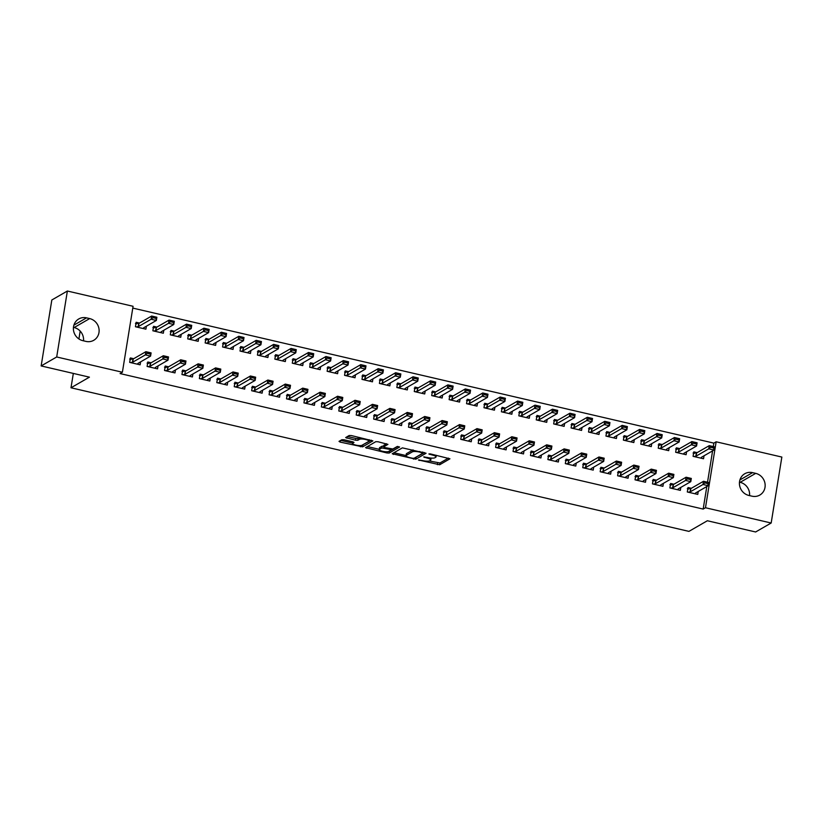 <?xml version="1.0" encoding="UTF-8"?>
<svg xmlns="http://www.w3.org/2000/svg" width="823" height="823" viewBox="0 0 823 823"><rect width="100%" height="100%" fill="white"/><g stroke="black" fill="none" stroke-linecap="round" stroke-linejoin="round"><path stroke-width="1.23" d="M418.423 459.964L439.677 464.758L449.934 458.792L430.522 453.946L428.865 453.977L432.085 454.954A5.833 1.368 -170.8 0 1 436.036 456.93A5.833 1.368 -170.8 0 1 435.748 457.269L434.904 457.753A5.833 1.368 -170.8 0 1 427.621 457.526L423.68 456.93L426.828 457.979A5.833 1.368 -170.8 0 1 430.779 459.954A5.833 1.368 -170.8 0 1 430.501 460.294L429.647 460.787A5.833 1.368 -170.8 0 1 422.364 460.561L418.423 459.964M344.137 439.791L341.864 439.729L339.014 441.365L340.156 442.095L362.614 446.858L372.881 440.881L351.462 435.573L349.178 435.501L345.65 437.599L355.515 440.223L357.799 440.295L359.507 439.307A4.876 1.142 -170.8 0 1 364.939 439.359A4.876 1.142 -170.8 0 1 368.899 441.149A4.876 1.142 -170.8 0 1 368.653 441.437L361.955 445.294A4.876 1.142 -170.8 0 1 356.524 445.243A4.876 1.142 -170.8 0 1 352.573 443.453A4.876 1.142 -170.8 0 1 352.81 443.165L354.013 442.424L352.779 441.807L344.137 439.791M122.39 372.243L56.694 356.976L67.373 291.023L133.069 306.29L122.39 372.243L120.086 373.57L703.171 509.077L705.476 507.75L716.154 441.797L781.85 457.063L771.172 523.016L705.476 507.75M771.172 523.016L755.627 531.977L707.358 520.753L688.933 531.38L70.994 387.777L89.419 377.16L41.15 365.937L56.694 356.976M392.211 453.73L415.81 459.213L426.077 453.247L402.375 447.866L392.211 453.73M386.944 452.969L365.525 447.661L375.782 441.684L378.055 441.756L387.931 444.379L383.713 446.868L384.855 447.589L392.869 448.998L397.159 446.519L399.618 447.002L389.217 453.041L386.944 452.969L387.139 451.755M80.181 331.083L78.905 338.942M73.329 373.416L70.994 387.777M151.134 362.758L147.821 361.986L147.101 366.441L157.553 368.869L158.037 365.916M156.905 327.101L153.592 326.33L152.872 330.795L163.335 333.222L163.808 330.26M185.988 370.854L182.675 370.083L181.955 374.537L192.407 376.965L192.891 374.012M191.759 335.198L188.446 334.436L187.726 338.891L198.178 341.319L198.662 338.366M220.842 378.95L217.529 378.179L216.809 382.633L227.261 385.071L227.734 382.109M226.613 343.304L223.3 342.533L222.58 346.987L233.032 349.415L233.516 346.462M255.696 387.047L252.383 386.285L251.653 390.74L262.115 393.168L262.588 390.215M261.467 351.4L258.155 350.629L257.434 355.083L267.887 357.521L268.37 354.559M290.54 395.153L287.227 394.382L286.507 398.836L296.969 401.264L297.442 398.311M296.321 359.497L293.009 358.735L292.288 363.19L302.741 365.618L303.214 362.665M325.394 403.249L322.081 402.478L321.361 406.932L331.813 409.37L332.297 406.408M331.175 367.603L327.863 366.832L327.132 371.286L337.595 373.714L338.068 370.762M360.248 411.346L356.935 410.584L356.215 415.039L366.667 417.467L367.151 414.504M366.019 375.7L362.706 374.928L361.986 379.382L372.449 381.821L372.922 378.858M395.102 419.452L391.789 418.681L391.069 423.135L401.521 425.563L402.005 422.611M400.873 383.796L397.56 383.024L396.84 387.489L407.292 389.917L407.776 386.954M429.956 427.549L426.643 426.777L425.923 431.231L436.375 433.659L436.859 430.707M435.727 391.902L432.414 391.131L431.694 395.585L442.146 398.013L442.63 395.061M464.81 435.645L461.497 434.873L460.767 439.338L471.229 441.766L471.702 438.803M470.581 399.999L467.269 399.227L466.548 403.681L477.001 406.109L477.484 403.157M499.664 443.751L496.341 442.98L495.621 447.434L506.083 449.862L506.557 446.91M505.435 408.095L502.123 407.323L501.402 411.788L511.855 414.216L512.328 411.253M534.508 451.848L531.195 451.076L530.475 455.531L540.937 457.958L541.411 455.006M540.289 416.191L536.977 415.43L536.246 419.884L546.709 422.312L547.182 419.36M569.362 459.944L566.049 459.172L565.329 463.627L575.781 466.065L576.265 463.102M575.133 424.298L571.82 423.526L571.1 427.981L581.563 430.408L582.036 427.456M604.216 468.04L600.903 467.279L600.183 471.733L610.635 474.161L611.119 471.209M609.987 432.394L606.674 431.622L605.954 436.077L616.406 438.515L616.89 435.552M639.07 476.147L635.757 475.375L635.037 479.83L645.489 482.257L645.973 479.305M644.841 440.49L641.529 439.729L640.808 444.183L651.26 446.611L651.744 443.659M673.924 484.243L670.611 483.471L669.891 487.926L680.343 490.364L680.816 487.401M679.695 448.597L676.383 447.825L675.662 452.28L686.115 454.708L686.598 451.755M703.171 509.077L706.823 486.506M707.523 482.206L712.595 450.86M713.294 446.56L713.85 443.124L132.781 308.09M697.122 452.64L693.81 451.868L693.089 456.333L703.542 458.761L704.025 455.798M691.351 488.296L688.038 487.525L687.308 491.979L697.77 494.407L698.243 491.454M662.268 444.543L658.956 443.772L658.235 448.226L668.688 450.665L669.171 447.702M656.497 480.19L653.184 479.428L652.464 483.883L662.916 486.311L663.4 483.358M627.414 436.447L624.101 435.676L623.381 440.13L633.833 442.558L634.317 439.605M621.643 472.093L618.33 471.322L617.61 475.776L628.062 478.214L628.546 475.252M592.56 428.341L589.247 427.579L588.527 432.034L598.99 434.462L599.463 431.509M586.789 463.997L583.476 463.226L582.756 467.68L593.208 470.108L593.692 467.155M557.716 420.244L554.404 419.473L553.673 423.927L564.136 426.365L564.609 423.403M551.935 455.901L548.622 455.129L547.902 459.584L558.354 462.012L558.838 459.059M522.862 412.148L519.55 411.377L518.829 415.831L529.282 418.259L529.755 415.306M517.081 447.794L513.768 447.023L513.048 451.488L523.51 453.915L523.984 450.953M488.008 404.052L484.696 403.28L483.975 407.735L494.428 410.163L494.911 407.21M482.237 439.698L478.924 438.926L478.194 443.381L488.656 445.809L489.129 442.856M453.154 395.945L449.842 395.174L449.121 399.639L459.573 402.066L460.057 399.104M447.383 431.602L444.07 430.83L443.35 435.285L453.802 437.713L454.275 434.76M418.3 387.849L414.987 387.077L414.267 391.532L424.719 393.96L425.203 391.007M412.529 423.495L409.216 422.724L408.496 427.188L418.948 429.616L419.432 426.653M383.446 379.753L380.133 378.981L379.413 383.436L389.865 385.864L390.349 382.911M377.675 415.399L374.362 414.627L373.642 419.082L384.094 421.52L384.578 418.557M348.602 371.646L345.279 370.885L344.559 375.339L355.022 377.767L355.495 374.804M342.821 407.303L339.508 406.531L338.788 410.986L349.24 413.413L349.724 410.461M313.748 363.55L310.436 362.778L309.705 367.233L320.168 369.671L320.641 366.708M307.967 399.196L304.654 398.435L303.934 402.889L314.396 405.317L314.87 402.365M278.894 355.454L275.582 354.682L274.861 359.137L285.314 361.564L285.797 358.612M273.123 391.1L269.81 390.328L269.08 394.783L279.542 397.221L280.015 394.258M244.04 347.347L240.728 346.586L240.007 351.04L250.459 353.468L250.943 350.516M238.269 383.004L234.956 382.232L234.236 386.687L244.688 389.114L245.161 386.162M209.186 339.251L205.873 338.479L205.153 342.934L215.605 345.372L216.089 342.409M203.415 374.907L200.102 374.136L199.382 378.59L209.834 381.018L210.318 378.066M174.332 331.155L171.019 330.383L170.299 334.838L180.751 337.265L181.235 334.313M168.561 366.801L165.248 366.029L164.528 370.494L174.98 372.922L175.464 369.959M139.478 323.058L136.165 322.287L135.445 326.741L145.908 329.169L146.381 326.217M133.707 358.705L130.394 357.933L129.674 362.387L140.126 364.815L140.61 361.863M82.845 340.671A11.892 11.1 -120 0 1 73.597 330.846A11.892 11.1 -120 0 1 78.751 318.964A11.892 11.1 -120 0 1 86.538 317.853L89.676 318.583A11.892 11.1 -120 0 1 98.914 328.418A11.892 11.1 -120 0 1 93.76 340.29A11.892 11.1 -120 0 1 85.973 341.401L82.845 340.671M41.15 365.937L51.828 299.984L67.373 291.023M713.85 443.124L716.154 441.797M755.699 473.369A11.892 11.1 -120 0 1 764.948 483.194A11.892 11.1 -120 0 1 759.794 495.076A11.892 11.1 -120 0 1 752.006 496.176L748.868 495.456A11.892 11.1 -120 0 1 739.63 485.621A11.892 11.1 -120 0 1 744.774 473.739A11.892 11.1 -120 0 1 752.561 472.639L755.699 473.369L740.155 482.329A11.892 11.1 -120 0 1 749.558 495.611M739.476 482.165L740.155 482.329M73.442 327.389L74.132 327.544A11.892 11.1 -120 0 1 83.524 340.835M430.779 459.954L431.077 458.174A5.833 1.368 -170.8 0 0 431.067 458.072M429.256 460.952L439.966 462.979L448.412 458.102M415.337 457.547L424.555 452.557M393.929 452.743L406.037 455.551M412.446 458.257L414.041 458.298L422.971 453.154L419.689 452.074A5.833 1.368 -170.8 0 0 412.405 451.837L406.305 455.366A5.833 1.368 -170.8 0 0 406.017 455.695A5.833 1.368 -170.8 0 0 409.967 457.681L412.446 458.257M413.084 449.903A5.833 1.368 -170.8 0 0 412.693 450.058L412.405 451.837M406.017 455.695L406.305 453.915A5.833 1.368 -170.8 0 1 406.593 453.576L412.693 450.058M379.238 449.327L367.336 446.56M386.409 443.7L383.971 445.315M397.848 446.436L389.505 451.251L389.217 453.041M379.434 449.337A4.876 1.142 -170.8 0 0 379.197 449.615A4.876 1.142 -170.8 0 0 383.158 451.405A4.876 1.142 -170.8 0 0 388.59 451.457L391.038 449.996L389.804 449.379L381.79 447.969L379.434 449.337L379.722 447.547A4.876 1.142 -170.8 0 0 379.485 447.835L379.197 449.615M383.755 446.148L382.078 446.189L381.79 447.969M379.722 447.547L382.078 446.189M388.744 451.374L389.505 451.251M347.46 436.499L355.803 438.443L358.087 438.515L359.795 437.527A4.876 1.142 -170.8 0 0 359.795 437.527L359.507 439.307M362.151 445.192L371.358 440.202M340.732 440.377L352.614 443.134M701.422 457.3L701.268 458.236M693.604 453.123L694.55 453.339M711.041 447.373L713.654 447.979L713.736 447.445L711.123 446.838L708.768 448.833L709.282 445.634L714.518 446.848L713.994 450.058L708.768 448.833L696.104 456.137L694.026 456.549M711.123 446.838L709.282 445.634L696.618 452.928L693.079 453L693.84 453.473M701.206 458.216L701.33 457.351L713.994 450.058L713.654 447.979M713.736 447.445L714.518 446.848M695.497 493.882L695.651 492.946M688.779 488.985L687.833 488.769M688.254 492.195L690.322 491.794L702.996 484.49L703.511 481.28L708.737 482.494L708.222 485.704L695.558 493.008L695.425 493.862M705.26 483.019L707.873 483.626L707.965 483.091L705.352 482.484L702.996 484.49L708.222 485.704L707.873 483.626M688.059 489.119L687.308 488.646L690.847 488.584L703.511 481.28L705.352 482.484M708.737 482.494L707.965 483.091M683.995 453.247L683.851 454.183M676.177 449.07L677.123 449.286M693.614 443.319L696.227 443.926L696.309 443.391L693.696 442.784L691.341 444.79L691.855 441.581L697.091 442.795L696.567 446.004L691.341 444.79L678.677 452.094L676.599 452.496M693.696 442.784L691.855 441.581L679.191 448.885L675.652 448.947L676.413 449.42M683.779 454.162L683.903 453.308L696.567 446.004L696.227 443.926M696.309 443.391L697.091 442.795M666.568 449.204L666.424 450.13M658.75 445.017L659.696 445.243M676.187 439.276L678.8 439.883L678.882 439.348L676.269 438.741L673.914 440.737L674.438 437.527L679.664 438.741L679.14 441.951L673.914 440.737L661.25 448.041L659.172 448.453M676.269 438.741L674.438 437.527L661.764 444.832L658.225 444.904L658.986 445.366M666.352 450.119L666.476 449.255L679.14 441.951L678.8 439.883M678.882 439.348L679.664 438.741M678.07 489.829L678.224 488.903M671.352 484.942L670.406 484.716M670.827 488.152L672.905 487.741L685.569 480.437L686.084 477.227L691.31 478.441L690.795 481.65L678.131 488.955L677.998 489.819M687.833 478.976L690.456 479.583L690.538 479.048L687.925 478.441L685.569 480.437L690.795 481.65L690.456 479.583M670.632 485.066L669.881 484.603L673.42 484.531L686.084 477.227L687.925 478.441M691.31 478.441L690.538 479.048M660.643 485.786L660.797 484.85M653.925 480.889L652.978 480.673M653.4 484.099L655.478 483.687L668.142 476.383L668.657 473.184L673.883 474.398L673.368 477.607L660.704 484.901L660.571 485.765M670.416 474.922L673.029 475.529L673.111 474.994L670.498 474.387L668.142 476.383L673.368 477.607L673.029 475.529M653.215 481.023L652.454 480.55L655.993 480.478L668.657 473.184L670.498 474.387M673.883 474.398L673.111 474.994M649.141 445.15L648.997 446.087M641.323 440.974L642.269 441.19M658.76 435.223L661.373 435.83L661.455 435.295L658.842 434.688L656.487 436.684L657.011 433.484L662.237 434.698L661.713 437.908L656.487 436.684L643.823 443.988L641.755 444.399M658.842 434.688L657.011 433.484L644.337 440.778L640.798 440.85L641.559 441.323M648.925 446.066L649.049 445.202L661.713 437.908L661.373 435.83M661.455 435.295L662.237 434.698M631.714 441.097L631.57 442.033M623.906 436.92L624.842 437.136M641.333 431.17L643.946 431.777L641.415 430.635L639.06 432.641L639.584 429.431L644.81 430.645L644.286 433.855L639.06 432.641L626.396 439.945L624.328 440.346M641.415 430.635L639.584 429.431L626.92 436.735L623.371 436.797L624.132 437.27M631.498 442.013L631.622 441.159L644.286 433.855L643.946 431.777M644.028 431.252L644.81 430.645M643.216 481.733L643.37 480.797M636.498 476.836L635.551 476.62M635.973 480.046L638.051 479.644L650.715 472.34L651.23 469.131L656.456 470.345L655.941 473.554L643.277 480.858L643.154 481.712M652.989 470.869L655.602 471.486L655.684 470.951L653.071 470.334L650.715 472.34L655.941 473.554L655.602 471.486M635.788 476.97L635.027 476.496L638.566 476.435L651.23 469.131L653.071 470.334M656.456 470.345L655.684 470.951M625.799 477.679L625.943 476.754M619.071 472.793L618.124 472.577M618.546 476.003L620.624 475.591L633.288 468.287L633.803 465.077L639.039 466.291L638.514 469.501L625.85 476.805L625.727 477.669M635.562 466.826L638.175 467.433L638.257 466.898L635.644 466.291L633.288 468.287L638.514 469.501L638.175 467.433M618.361 472.916L617.6 472.453L621.139 472.381L633.803 465.077L635.644 466.291M639.039 466.291L638.257 466.898M614.297 437.054L614.143 437.98M606.479 432.877L607.415 433.093M623.906 427.127L626.519 427.734L626.612 427.199L623.988 426.592L621.632 428.588L622.157 425.378L627.383 426.592L626.859 429.801L621.632 428.588L608.969 435.892L606.901 436.303M623.988 426.592L622.157 425.378L609.493 432.682L605.944 432.754L606.705 433.217M614.071 437.97L614.195 437.106L626.859 429.801L626.519 427.734M626.612 427.199L627.383 426.592M608.372 473.637L608.516 472.7M601.644 468.74L600.697 468.524M601.119 471.949L603.197 471.538L615.861 464.244L616.376 461.034L621.612 462.248L621.087 465.458L608.423 472.752L608.3 473.616M618.135 462.773L620.748 463.38L620.83 462.845L618.217 462.238L615.861 464.244L621.087 465.458L620.748 463.38M600.934 468.873L600.173 468.4L603.712 468.338L616.376 461.034L618.217 462.238M621.612 462.248L620.83 462.845M596.87 433.001L596.716 433.937M589.052 428.824L589.988 429.04M606.479 423.073L609.092 423.68L609.185 423.145L606.572 422.538L604.205 424.545L604.73 421.335L609.956 422.549L609.432 425.758L604.205 424.545L591.542 431.838L589.474 432.25M606.572 422.538L604.73 421.335L592.066 428.639L588.517 428.701L589.278 429.174M596.644 433.916L596.768 433.052L609.432 425.758L609.092 423.68M609.185 423.145L609.956 422.549M590.945 469.583L591.089 468.657M584.217 464.697L583.27 464.47M583.702 467.896L585.77 467.495L598.434 460.191L598.959 456.981L604.185 458.195L603.66 461.405L590.996 468.709L590.873 469.563M600.708 458.73L603.321 459.337L603.403 458.802L600.79 458.195L598.434 460.191L603.66 461.405L603.321 459.337M583.507 464.82L582.746 464.347L586.285 464.285L598.959 456.981L600.79 458.195M604.185 458.195L603.403 458.802M579.443 428.958L579.289 429.884M571.625 424.771L572.561 424.997M589.052 419.02L591.665 419.637L591.758 419.102L589.145 418.496L586.778 420.491L587.303 417.282L592.529 418.496L592.015 421.705L586.778 420.491L574.115 427.795L572.047 428.197M589.145 418.496L587.303 417.282L574.639 424.586L571.1 424.647L571.851 425.121M579.217 429.863L579.341 429.009L592.015 421.705L591.665 419.637M591.758 419.102L592.529 418.496M562.016 424.905L561.862 425.83M554.198 420.728L555.134 420.944M571.625 414.977L574.238 415.584L574.331 415.049L571.718 414.442L569.351 416.438L569.876 413.228L575.102 414.442L574.588 417.652L569.351 416.438L556.687 423.742L554.62 424.154M571.718 414.442L569.876 413.228L557.212 420.532L553.673 420.604L554.424 421.067M561.79 425.82L561.924 424.956L574.588 417.652L574.238 415.584M574.331 415.049L575.102 414.442M544.589 420.851L544.435 421.788M536.771 416.675L537.717 416.891M554.198 410.924L556.811 411.531L556.904 410.996L554.29 410.389L551.935 412.395L552.449 409.185L557.675 410.399L557.161 413.609L551.935 412.395L539.26 419.689L537.193 420.1M554.29 410.389L552.449 409.185L539.785 416.489L536.246 416.551L536.997 417.024M544.363 421.767L544.497 420.913L557.161 413.609L556.811 411.531M556.904 410.996L557.675 410.399M527.162 416.808L527.008 417.734M519.344 412.621L520.29 412.848M536.771 406.881L539.394 407.488L539.476 406.953L536.863 406.346L534.508 408.342L535.022 405.132L540.248 406.346L539.734 409.556L534.508 408.342L521.844 415.646L519.766 416.047M536.863 406.346L535.022 405.132L522.358 412.436L518.819 412.498L519.57 412.971M526.936 417.714L527.07 416.86L539.734 409.556L539.394 407.488M539.476 406.953L540.248 406.346M509.735 412.755L509.581 413.681M501.917 408.578L502.863 408.794M519.354 402.828L521.967 403.435L522.049 402.9L519.436 402.293L517.081 404.288L517.595 401.079L522.821 402.293L522.307 405.502L517.081 404.288L504.417 411.593L502.339 412.004M519.436 402.293L517.595 401.079L504.931 408.383L501.392 408.455L502.153 408.918M509.509 413.671L509.643 412.807L522.307 405.502L521.967 403.435M522.049 402.9L522.821 402.293M492.308 408.702L492.154 409.638M484.49 404.525L485.436 404.741M501.927 398.774L504.54 399.381L504.622 398.846L502.009 398.239L499.654 400.245L500.168 397.036L505.394 398.25L504.88 401.459L499.654 400.245L486.99 407.539L484.912 407.951M502.009 398.239L500.168 397.036L487.504 404.34L483.965 404.402L484.726 404.875M492.082 409.617L492.216 408.764L504.88 401.459L504.54 399.381M504.622 398.846L505.394 398.25M474.881 404.659L474.727 405.585M467.063 400.472L468.009 400.698M484.5 394.731L487.113 395.338L487.195 394.803L484.582 394.196L482.227 396.192L482.741 392.983L487.977 394.196L487.453 397.406L482.227 396.192L469.563 403.496L467.485 403.908M484.582 394.196L482.741 392.983L470.077 400.287L466.538 400.348L467.299 400.822M474.665 405.574L474.789 404.71L487.453 397.406L487.113 395.338M487.195 394.803L487.977 394.196M457.454 400.606L457.31 401.531M449.636 396.429L450.582 396.645M467.073 390.678L469.686 391.285L469.768 390.75L467.155 390.143L464.8 392.139L465.314 388.929L470.55 390.153L470.026 393.353L464.8 392.139L452.136 399.443L450.058 399.855M467.155 390.143L465.314 388.929L452.65 396.233L449.111 396.305L449.872 396.768M457.238 401.521L457.362 400.657L470.026 393.353L469.686 391.285M469.768 390.75L470.55 390.153M440.027 396.552L439.883 397.488M432.209 392.376L433.155 392.592M449.646 386.625L452.259 387.232L452.341 386.697L449.728 386.09L447.373 388.096L447.897 384.886L453.123 386.1L452.599 389.31L447.373 388.096L434.709 395.4L432.641 395.801M449.728 386.09L447.897 384.886L435.223 392.19L431.684 392.252L432.445 392.725M439.811 397.468L439.935 396.614L452.599 389.31L452.259 387.232M452.341 386.697L453.123 386.1M573.518 465.53L573.662 464.604M566.79 460.643L565.854 460.427M566.275 463.853L568.343 463.442L581.007 456.137L581.532 452.928L586.758 454.142L586.233 457.351L573.569 464.656L573.446 465.52M583.281 454.677L585.894 455.284L585.976 454.749L583.363 454.142L581.007 456.137L586.233 457.351L585.894 455.284M566.08 460.767L565.319 460.304L568.868 460.232L581.532 452.928L583.363 454.142M586.758 454.142L585.976 454.749M556.091 461.487L556.235 460.551M549.363 456.59L548.427 456.374M548.848 459.8L550.916 459.388L563.58 452.094L564.105 448.885L569.331 450.099L568.806 453.308L556.142 460.613L556.019 461.466M565.854 450.623L568.467 451.23L568.559 450.695L565.936 450.088L563.58 452.094L568.806 453.308L568.467 451.23M548.653 456.724L547.892 456.251L551.441 456.189L564.105 448.885L565.936 450.088M569.331 450.099L568.559 450.695M538.664 457.434L538.818 456.508M531.936 452.547L531 452.321M531.421 455.747L533.489 455.345L546.153 448.041L546.678 444.832L551.904 446.045L551.379 449.255L538.715 456.559L538.592 457.413M548.427 446.58L551.04 447.187L551.132 446.652L548.519 446.045L546.153 448.041L551.379 449.255L551.04 447.187M531.226 452.671L530.465 452.197L534.014 452.136L546.678 444.832L548.519 446.045M551.904 446.045L551.132 446.652M521.237 453.38L521.391 452.455M514.509 448.494L513.573 448.278M513.994 451.704L516.062 451.292L528.726 443.988L529.251 440.778L534.477 441.992L533.962 445.202L521.288 452.506L521.165 453.37M531 442.527L533.613 443.134L533.705 442.599L531.092 441.992L528.726 443.988L533.962 445.202L533.613 443.134M513.799 448.617L513.048 448.154L516.587 448.082L529.251 440.778L531.092 441.992M534.477 441.992L533.705 442.599M503.81 449.337L503.964 448.401M497.082 444.441L496.146 444.225M496.567 447.65L498.635 447.249L511.299 439.945L511.824 436.735L517.05 437.949L516.535 441.159L503.871 448.463L503.738 449.317M513.573 438.474L516.186 439.081L516.278 438.546L513.665 437.939L511.299 439.945L516.535 441.159L516.186 439.081M496.372 444.574L495.621 444.101L499.16 444.039L511.824 436.735L513.665 437.939M517.05 437.949L516.278 438.546M486.383 445.284L486.537 444.358M479.665 440.398L478.719 440.171M479.14 443.607L481.208 443.196L493.882 435.892L494.397 432.682L499.623 433.896L499.108 437.106L486.444 444.41L486.311 445.274M496.146 434.431L498.759 435.038L498.851 434.503L496.238 433.896L493.882 435.892L499.108 437.106L498.759 435.038M478.945 440.521L478.194 440.048L481.733 439.986L494.397 432.682L496.238 433.896M499.623 433.896L498.851 434.503M468.956 441.241L469.11 440.305M462.238 436.344L461.291 436.128M461.713 439.554L463.781 439.143L476.455 431.838L476.97 428.629L482.196 429.853L481.681 433.052L469.017 440.356L468.884 441.221M478.719 430.378L481.342 430.985L481.424 430.45L478.811 429.843L476.455 431.838L481.681 433.052L481.342 430.985M461.518 436.468L460.767 436.005L464.306 435.933L476.97 428.629L478.811 429.843M482.196 429.853L481.424 430.45M451.529 437.188L451.683 436.252M444.811 432.291L443.864 432.075M444.286 435.501L446.364 435.1L459.028 427.795L459.543 424.586L464.769 425.8L464.254 429.009L451.59 436.313L451.457 437.167M461.302 426.324L463.915 426.931L463.997 426.396L461.384 425.789L459.028 427.795L464.254 429.009L463.915 426.931M444.091 432.425L443.34 431.952L446.879 431.89L459.543 424.586L461.384 425.789M464.769 425.8L463.997 426.396M434.102 433.135L434.256 432.209M427.384 428.248L426.437 428.022M426.859 431.458L428.937 431.046L441.601 423.742L442.116 420.532L447.342 421.746L446.827 424.956L434.163 432.26L434.03 433.124M443.875 422.281L446.488 422.888L446.57 422.353L443.957 421.746L441.601 423.742L446.827 424.956L446.488 422.888M426.674 428.372L425.913 427.898L429.452 427.837L442.116 420.532L443.957 421.746M447.342 421.746L446.57 422.353M422.6 392.509L422.456 393.435M414.792 388.322L415.728 388.549M432.219 382.582L434.832 383.189L434.914 382.654L432.301 382.047L429.945 384.043L430.47 380.833L435.696 382.047L435.172 385.257L429.945 384.043L417.282 391.347L415.214 391.758M432.301 382.047L430.47 380.833L417.806 388.137L414.257 388.199L415.018 388.672M422.384 393.425L422.508 392.561L435.172 385.257L434.832 383.189M434.914 382.654L435.696 382.047M416.675 429.092L416.829 428.155M409.957 424.195L409.01 423.979M409.432 427.404L411.51 426.993L424.174 419.689L424.689 416.489L429.925 417.703L429.4 420.903L416.736 428.207L416.613 429.071M426.448 418.228L429.061 418.835L429.143 418.3L426.53 417.693L424.174 419.689L429.4 420.903L429.061 418.835M409.247 424.318L408.486 423.855L412.025 423.783L424.689 416.489L426.53 417.693M429.925 417.703L429.143 418.3M405.173 388.456L405.029 389.392M397.365 384.279L398.301 384.495M414.792 378.529L417.405 379.136L417.498 378.601L414.874 377.994L412.518 379.989L413.043 376.78L418.269 378.004L417.745 381.203L412.518 379.989L399.855 387.294L397.787 387.705M414.874 377.994L413.043 376.78L400.379 384.084L396.83 384.156L397.591 384.619M404.957 389.372L405.081 388.507L417.745 381.203L417.405 379.136M417.498 378.601L418.269 378.004M399.258 425.038L399.402 424.102M392.53 420.142L391.583 419.925M392.005 423.351L394.083 422.95L406.747 415.646L407.262 412.436L412.498 413.65L411.973 416.86L399.309 424.164L399.186 425.018M409.021 414.175L411.634 414.782L411.716 414.247L409.103 413.64L406.747 415.646L411.973 416.86L411.634 414.782M391.82 420.275L391.059 419.802L394.598 419.74L407.262 412.436L409.103 413.64M412.498 413.65L411.716 414.247M387.756 384.403L387.602 385.339M379.938 380.226L380.874 380.442M397.365 374.475L399.978 375.082L400.071 374.547L397.458 373.94L395.091 375.946L395.616 372.737L400.842 373.951L400.317 377.16L395.091 375.946L382.428 383.251L380.36 383.652M397.458 373.94L395.616 372.737L382.952 380.041L379.403 380.103L380.164 380.576M387.53 385.318L387.654 384.464L400.317 377.16L399.978 375.082M400.071 374.547L400.842 373.951M381.831 420.985L381.975 420.059M375.103 416.099L374.156 415.872M374.578 419.308L376.656 418.897L389.32 411.593L389.835 408.383L395.071 409.597L394.546 412.807L381.882 420.111L381.759 420.975M391.594 410.132L394.207 410.739L394.289 410.204L391.676 409.597L389.32 411.593L394.546 412.807L394.207 410.739M374.393 416.222L373.632 415.759L377.171 415.687L389.835 408.383L391.676 409.597M395.071 409.597L394.289 410.204M370.329 380.36L370.175 381.286M362.511 376.173L363.447 376.399M379.938 370.432L382.551 371.039L382.644 370.504L380.031 369.897L377.664 371.893L378.189 368.683L383.415 369.897L382.901 373.107L377.664 371.893L365.001 379.197L362.933 379.609M380.031 369.897L378.189 368.683L365.525 375.988L361.986 376.06L362.737 376.523M370.103 381.275L370.227 380.411L382.901 373.107L382.551 371.039M382.644 370.504L383.415 369.897M364.404 416.942L364.548 416.006M357.676 412.045L356.729 411.829M357.161 415.255L359.229 414.843L371.893 407.539L372.418 404.34L377.644 405.554L377.119 408.764L364.455 416.057L364.332 416.922M374.167 406.078L376.78 406.685L376.862 406.151L374.249 405.544L371.893 407.539L377.119 408.764L376.78 406.685M356.966 412.179L356.205 411.706L359.744 411.634L372.418 404.34L374.249 405.544M377.644 405.554L376.862 406.151M352.902 376.306L352.748 377.243M345.084 372.13L346.02 372.346M362.511 366.379L365.124 366.986L365.217 366.451L362.604 365.844L360.237 367.84L360.762 364.64L365.988 365.854L365.474 369.064L360.237 367.84L347.573 375.144L345.506 375.555M362.604 365.844L360.762 364.64L348.098 371.934L344.559 372.006L345.31 372.48M352.676 377.222L352.8 376.358L365.474 369.064L365.124 366.986M365.217 366.451L365.988 365.854M346.977 412.889L347.121 411.953M340.249 407.992L339.313 407.776M339.734 411.202L341.802 410.8L354.466 403.496L354.991 400.287L360.217 401.501L359.692 404.71L347.028 412.014L346.905 412.868M356.74 402.025L359.353 402.632L359.435 402.097L356.822 401.49L354.466 403.496L359.692 404.71L359.353 402.632M339.539 408.126L338.778 407.652L342.327 407.591L354.991 400.287L356.822 401.49M360.217 401.501L359.435 402.097M335.475 372.253L335.321 373.189M327.657 368.076L328.593 368.293M345.084 362.326L347.697 362.933L347.79 362.398L345.176 361.791L342.81 363.797L343.335 360.587L348.561 361.801L348.047 365.011L342.81 363.797L330.146 371.101L328.079 371.502M345.176 361.791L343.335 360.587L330.671 367.891L327.132 367.953L327.883 368.426M335.249 373.169L335.383 372.315L348.047 365.011L347.697 362.933M347.79 362.398L348.561 361.801M329.55 408.836L329.704 407.91M322.822 403.949L321.886 403.733M322.307 407.159L324.375 406.747L337.039 399.443L337.564 396.233L342.79 397.447L342.265 400.657L329.601 407.961L329.478 408.825M339.313 397.982L341.926 398.589L342.018 398.054L339.395 397.447L337.039 399.443L342.265 400.657L341.926 398.589M322.112 404.072L321.351 403.609L324.9 403.537L337.564 396.233L339.395 397.447M342.79 397.447L342.018 398.054M318.048 368.21L317.894 369.136M310.23 364.023L311.176 364.25M327.657 358.283L330.27 358.89L330.362 358.355L327.749 357.748L325.394 359.744L325.908 356.534L331.134 357.748L330.62 360.958L325.394 359.744L312.719 367.048L310.652 367.459M327.749 357.748L325.908 356.534L313.244 363.838L309.705 363.91L310.456 364.373M317.822 369.126L317.956 368.262L330.62 360.958L330.27 358.89M330.362 358.355L331.134 357.748M312.123 404.793L312.277 403.856M305.395 399.896L304.459 399.68M304.88 403.105L306.948 402.694L319.612 395.39L320.137 392.19L325.363 393.404L324.838 396.614L312.174 403.908L312.051 404.772M321.886 393.929L324.499 394.536L324.591 394.001L321.978 393.394L319.612 395.39L324.838 396.614L324.499 394.536M304.685 400.029L303.924 399.556L307.473 399.484L320.137 392.19L321.978 393.394M325.363 393.404L324.591 394.001M300.621 364.157L300.467 365.093M292.803 359.98L293.749 360.196M310.23 354.229L312.853 354.836L312.935 354.301L310.322 353.695L307.967 355.69L308.481 352.491L313.707 353.705L313.193 356.915L307.967 355.69L295.303 362.994L293.225 363.406M310.322 353.695L308.481 352.491L295.817 359.785L292.278 359.857L293.029 360.33M300.395 365.073L300.529 364.208L313.193 356.915L312.853 354.836M312.935 354.301L313.707 353.705M294.696 400.739L294.85 399.803M287.968 395.842L287.032 395.626M287.453 399.052L289.521 398.651L302.185 391.347L302.71 388.137L307.936 389.351L307.421 392.561L294.747 399.865L294.624 400.719M304.459 389.876L307.072 390.493L307.164 389.958L304.551 389.341L302.185 391.347L307.421 392.561L307.072 390.493M287.258 395.976L286.507 395.503L290.046 395.441L302.71 388.137L304.551 389.341M307.936 389.351L307.164 389.958M283.194 360.104L283.04 361.04M275.376 355.927L276.322 356.143M292.813 350.176L295.426 350.783L292.895 349.641L290.54 351.647L291.054 348.438L296.28 349.652L295.766 352.861L290.54 351.647L277.876 358.951L275.798 359.353M292.895 349.641L291.054 348.438L278.39 355.742L274.851 355.803L275.612 356.277M282.968 361.019L283.102 360.165L295.766 352.861L295.426 350.783M295.508 350.259L296.28 349.652M277.269 396.686L277.423 395.76M270.541 391.799L269.605 391.583M270.026 395.009L272.094 394.598L284.758 387.294L285.283 384.084L290.509 385.298L289.994 388.507L277.33 395.812L277.197 396.676M287.032 385.833L289.645 386.44L289.737 385.905L287.124 385.298L284.758 387.294L289.994 388.507L289.645 386.44M269.831 391.923L269.08 391.46L272.619 391.388L285.283 384.084L287.124 385.298M290.509 385.298L289.737 385.905M265.767 356.061L265.613 356.987M257.949 351.884L258.895 352.1M275.386 346.133L277.999 346.74L278.081 346.205L275.468 345.598L273.113 347.594L273.627 344.384L278.853 345.598L278.339 348.808L273.113 347.594L260.449 354.898L258.371 355.31M275.468 345.598L273.627 344.384L260.963 351.688L257.424 351.76L258.185 352.223M265.551 356.976L265.675 356.112L278.339 348.808L277.999 346.74M278.081 346.205L278.853 345.598M259.842 392.643L259.996 391.707M253.124 387.746L252.177 387.53M252.599 390.956L254.667 390.544L267.341 383.251L267.856 380.041L273.082 381.255L272.567 384.464L259.903 391.769L259.77 392.622M269.605 381.779L272.218 382.386L272.31 381.851L269.697 381.244L267.341 383.251L272.567 384.464L272.218 382.386M252.404 387.88L251.653 387.407L255.192 387.345L267.856 380.041L269.697 381.244M273.082 381.255L272.31 381.851M248.34 352.007L248.196 352.944M240.522 347.831L241.468 348.047M257.959 342.08L260.572 342.687L260.654 342.152L258.041 341.545L255.686 343.551L256.2 340.341L261.436 341.555L260.912 344.765L255.686 343.551L243.022 350.845L240.944 351.256M258.041 341.545L256.2 340.341L243.536 347.645L239.997 347.707L240.758 348.18M248.124 352.923L248.248 352.059L260.912 344.765L260.572 342.687M260.654 342.152L261.436 341.555M242.415 388.59L242.569 387.664M235.697 383.703L234.75 383.477M235.172 386.903L237.25 386.501L249.914 379.197L250.429 375.988L255.655 377.201L255.14 380.411L242.476 387.715L242.343 388.569M252.177 377.736L254.801 378.343L254.883 377.808L252.27 377.201L249.914 379.197L255.14 380.411L254.801 378.343M234.977 383.827L234.226 383.353L237.765 383.292L250.429 375.988L252.27 377.201M255.655 377.201L254.883 377.808M230.913 347.964L230.769 348.89M223.095 343.777L224.041 344.004M240.532 338.037L243.145 338.644L243.227 338.109L240.614 337.502L238.258 339.498L238.773 336.288L244.009 337.502L243.485 340.712L238.258 339.498L225.595 346.802L223.517 347.203M240.614 337.502L238.773 336.288L226.109 343.592L222.57 343.654L223.331 344.127M230.697 348.87L230.821 348.016L243.485 340.712L243.145 338.644M243.227 338.109L244.009 337.502M224.988 384.536L225.142 383.611M218.27 379.65L217.323 379.434M217.745 382.86L219.823 382.448L232.487 375.144L233.002 371.934L238.228 373.148L237.713 376.358L225.049 383.662L224.916 384.526M234.761 373.683L237.374 374.29L237.456 373.755L234.843 373.148L232.487 375.144L237.713 376.358L237.374 374.29M217.56 379.773L216.799 379.31L220.338 379.238L233.002 371.934L234.843 373.148M238.228 373.148L237.456 373.755M213.486 343.911L213.342 344.837M205.668 339.734L206.614 339.95M223.105 333.984L225.718 334.591L225.8 334.056L223.187 333.449L220.831 335.445L221.356 332.235L226.582 333.449L226.058 336.658L220.831 335.445L208.168 342.749L206.1 343.16M223.187 333.449L221.356 332.235L208.682 339.539L205.143 339.611L205.904 340.074M213.27 344.827L213.394 343.963L226.058 336.658L225.718 334.591M225.8 334.056L226.582 333.449M207.561 380.493L207.715 379.557M200.843 375.597L199.896 375.381M200.318 378.806L202.396 378.395L215.06 371.101L215.575 367.891L220.801 369.105L220.286 372.315L207.622 379.619L207.489 380.473M217.334 369.63L219.947 370.237L220.029 369.702L217.416 369.095L215.06 371.101L220.286 372.315L219.947 370.237M200.133 375.73L199.372 375.257L202.911 375.195L215.575 367.891L217.416 369.095M220.801 369.105L220.029 369.702M196.059 339.858L195.915 340.794M188.251 335.681L189.187 335.897M205.678 329.93L208.291 330.537L208.373 330.002L205.76 329.395L203.404 331.402L203.929 328.192L209.155 329.406L208.631 332.615L203.404 331.402L190.741 338.695L188.673 339.107M205.76 329.395L203.929 328.192L191.265 335.496L187.716 335.558L188.477 336.031M195.843 340.773L195.967 339.92L208.631 332.615L208.291 330.537M208.373 330.002L209.155 329.406M190.134 376.44L190.288 375.514M183.416 371.554L182.469 371.327M182.891 374.753L184.969 374.352L197.633 367.048L198.148 363.838L203.384 365.052L202.859 368.262L190.195 375.566L190.072 376.43M199.907 365.587L202.52 366.194L202.602 365.659L199.989 365.052L197.633 367.048L202.859 368.262L202.52 366.194M182.706 371.677L181.945 371.204L185.484 371.142L198.148 363.838L199.989 365.052M203.384 365.052L202.602 365.659M178.632 335.815L178.488 336.741M170.824 331.628L171.76 331.854M188.251 325.887L190.864 326.494L190.957 325.959L188.333 325.352L185.977 327.348L186.502 324.139L191.728 325.352L191.203 328.562L185.977 327.348L173.314 334.652L171.246 335.054M188.333 325.352L186.502 324.139L173.838 331.443L170.289 331.504L171.05 331.978M178.416 336.72L178.54 335.866L191.203 328.562L190.864 326.494M190.957 325.959L191.728 325.352M172.717 372.387L172.861 371.461M165.989 367.5L165.042 367.284M165.464 370.71L167.542 370.299L180.206 362.994L180.721 359.785L185.957 361.009L185.432 364.208L172.768 371.512L172.645 372.377M182.48 361.534L185.093 362.141L185.175 361.606L182.562 360.999L180.206 362.994L185.432 364.208L185.093 362.141M165.279 367.624L164.518 367.161L168.057 367.089L180.721 359.785L182.562 360.999M185.957 361.009L185.175 361.606M161.215 331.762L161.061 332.687M153.397 327.585L154.333 327.801M170.824 321.834L173.437 322.441L173.53 321.906L170.917 321.299L168.55 323.295L169.075 320.085L174.301 321.299L173.776 324.509L168.55 323.295L155.886 330.599L153.819 331.011M170.917 321.299L169.075 320.085L156.411 327.389L152.862 327.461L153.623 327.924M160.989 332.677L161.113 331.813L173.776 324.509L173.437 322.441M173.53 321.906L174.301 321.299M155.29 368.344L155.434 367.408M148.562 363.447L147.615 363.231M148.047 366.657L150.115 366.256L162.779 358.951L163.304 355.742L168.53 356.956L168.005 360.165L155.341 367.469L155.218 368.323M165.053 357.48L167.666 358.087L167.748 357.552L165.135 356.945L162.779 358.951L168.005 360.165L167.666 358.087M147.852 363.581L147.091 363.108L150.63 363.046L163.304 355.742L165.135 356.945M168.53 356.956L167.748 357.552M143.788 327.708L143.634 328.644M135.97 323.532L136.906 323.748M153.397 317.781L156.01 318.388L156.103 317.853L153.489 317.246L151.123 319.252L151.648 316.042L156.874 317.256L156.36 320.466L151.123 319.252L138.459 326.556L136.392 326.957M153.489 317.246L151.648 316.042L138.984 323.346L135.445 323.408L136.196 323.881M143.562 328.624L143.686 327.77L156.36 320.466L156.01 318.388M156.103 317.853L156.874 317.256M137.863 364.291L138.007 363.365M131.135 359.404L130.188 359.178M130.62 362.614L132.688 362.202L145.352 354.898L145.877 351.688L151.103 352.902L150.578 356.112L137.914 363.416L137.791 364.28M147.626 353.437L150.239 354.044L150.321 353.509L147.708 352.902L145.352 354.898L150.578 356.112L150.239 354.044M130.425 359.528L129.664 359.054L133.213 358.993L145.877 351.688L147.708 352.902M151.103 352.902L150.321 353.509M419.319 459.903L419.226 460.469M429.822 453.833L429.74 454.409M424.575 456.868L424.483 457.434M426.931 457.362L426.828 457.979M432.188 454.337L432.085 454.954M439.966 462.979L439.677 464.758M437.692 462.907L437.394 464.686M416.099 457.434L415.81 459.213M413.66 458.38L413.537 459.141M393.6 452.928L393.353 454.45M423.115 452.228L422.991 452.989M422.261 452.033L422.168 452.65M419.781 451.457L419.689 452.074M406.593 453.576L406.305 455.366M367.007 446.745L366.76 448.278M384.002 445.089L383.713 446.868M389.896 448.761L389.804 449.379M384.176 447.383L384.074 448.041M353.016 441.869L352.81 443.165M358.087 438.515L357.799 440.295M355.803 438.443L355.515 440.223M347.131 436.684L346.884 438.217M362.902 445.068L362.614 446.858M360.536 445.593L360.34 446.786M340.403 440.562L340.156 442.095M752.561 472.639L739.918 479.932M86.538 317.853L73.885 325.147M89.676 318.583L74.132 327.544M696.361 453.01L695.846 456.22M696.618 452.928L696.104 456.137M690.322 491.794L690.847 488.584M690.075 491.876L690.59 488.667M678.934 448.967L678.419 452.177M679.191 448.885L678.677 452.094M661.507 444.914L660.992 448.124M661.764 444.832L661.25 448.041M672.905 487.741L673.42 484.531M672.648 487.823L673.163 484.613M655.478 483.687L655.993 480.478M655.221 483.77L655.736 480.56M644.09 440.861L643.565 444.07M644.337 440.778L643.823 443.988M626.663 436.818L626.138 440.027M626.92 436.735L626.396 439.945M638.051 479.644L638.566 476.435M637.794 479.727L638.309 476.517M620.624 475.591L621.139 472.381M620.367 475.673L620.881 472.464M609.236 432.764L608.711 435.974M609.493 432.682L608.969 435.892M603.197 471.538L603.712 468.338M602.94 471.62L603.454 468.41M591.809 428.711L591.284 431.921M592.066 428.639L591.542 431.838M585.77 467.495L586.285 464.285M585.513 467.577L586.038 464.367M574.382 424.668L573.857 427.878M574.639 424.586L574.115 427.795M556.955 420.615L556.43 423.824M557.212 420.532L556.687 423.742M539.528 416.561L539.014 419.771M539.785 416.489L539.26 419.689M522.101 412.518L521.587 415.728M522.358 412.436L521.844 415.646M504.674 408.465L504.16 411.675M504.931 408.383L504.417 411.593M487.247 404.422L486.732 407.622M487.504 404.34L486.99 407.539M469.82 400.369L469.305 403.579M470.077 400.287L469.563 403.496M452.393 396.316L451.878 399.525M452.65 396.233L452.136 399.443M434.976 392.273L434.451 395.472M435.223 392.19L434.709 395.4M568.343 463.442L568.868 460.232M568.086 463.524L568.611 460.314M550.916 459.388L551.441 456.189M550.659 459.471L551.184 456.271M533.489 455.345L534.014 452.136M533.232 455.428L533.757 452.218M516.062 451.292L516.587 448.082M515.805 451.374L516.33 448.165M498.635 447.249L499.16 444.039M498.378 447.321L498.903 444.122M481.208 443.196L481.733 439.986M480.951 443.278L481.476 440.068M463.781 439.143L464.306 435.933M463.534 439.225L464.049 436.015M446.364 435.1L446.879 431.89M446.107 435.172L446.622 431.972M428.937 431.046L429.452 427.837M428.68 431.129L429.195 427.919M417.549 388.219L417.024 391.429M417.806 388.137L417.282 391.347M411.51 426.993L412.025 423.783M411.253 427.075L411.767 423.866M400.122 384.166L399.597 387.376M400.379 384.084L399.855 387.294M394.083 422.95L394.598 419.74M393.826 423.032L394.34 419.823M382.695 380.123L382.17 383.333M382.952 380.041L382.428 383.251M376.656 418.897L377.171 415.687M376.399 418.979L376.913 415.769M365.268 376.07L364.743 379.28M365.525 375.988L365.001 379.197M359.229 414.843L359.744 411.634M358.972 414.926L359.497 411.716M347.841 372.017L347.316 375.226M348.098 371.934L347.573 375.144M341.802 410.8L342.327 407.591M341.545 410.883L342.07 407.673M330.414 367.974L329.889 371.183M330.671 367.891L330.146 371.101M324.375 406.747L324.9 403.537M324.118 406.829L324.643 403.62M312.987 363.92L312.473 367.13M313.244 363.838L312.719 367.048M306.948 402.694L307.473 399.484M306.691 402.776L307.216 399.567M295.56 359.867L295.046 363.077M295.817 359.785L295.303 362.994M289.521 398.651L290.046 395.441M289.264 398.733L289.789 395.524M278.133 355.824L277.618 359.034M278.39 355.742L277.876 358.951M272.094 394.598L272.619 391.388M271.837 394.68L272.362 391.47M260.706 351.771L260.191 354.98M260.963 351.688L260.449 354.898M254.667 390.544L255.192 387.345M254.42 390.627L254.935 387.417M243.279 347.718L242.764 350.927M243.536 347.645L243.022 350.845M237.25 386.501L237.765 383.292M236.993 386.584L237.508 383.374M225.852 343.675L225.337 346.884M226.109 343.592L225.595 346.802M219.823 382.448L220.338 379.238M219.566 382.53L220.08 379.321M208.435 339.621L207.91 342.831M208.682 339.539L208.168 342.749M202.396 378.395L202.911 375.195M202.139 378.477L202.653 375.278M191.008 335.568L190.483 338.778M191.265 335.496L190.741 338.695M184.969 374.352L185.484 371.142M184.712 374.434L185.226 371.224M173.581 331.525L173.056 334.735M173.838 331.443L173.314 334.652M167.542 370.299L168.057 367.089M167.285 370.381L167.799 367.171M156.154 327.472L155.629 330.681M156.411 327.389L155.886 330.599M150.115 366.256L150.63 363.046M149.858 366.328L150.383 363.128M138.727 323.429L138.202 326.628M138.984 323.346L138.459 326.556M132.688 362.202L133.213 358.993M132.431 362.285L132.956 359.075M436.303 455.294L436.036 456.93M423.166 452.239L423.032 453.082M383.909 445.192L383.621 446.971M391.192 449.039L391.038 449.996M352.83 441.817L352.573 443.453M369.136 439.688L368.899 441.149"/></g></svg>
